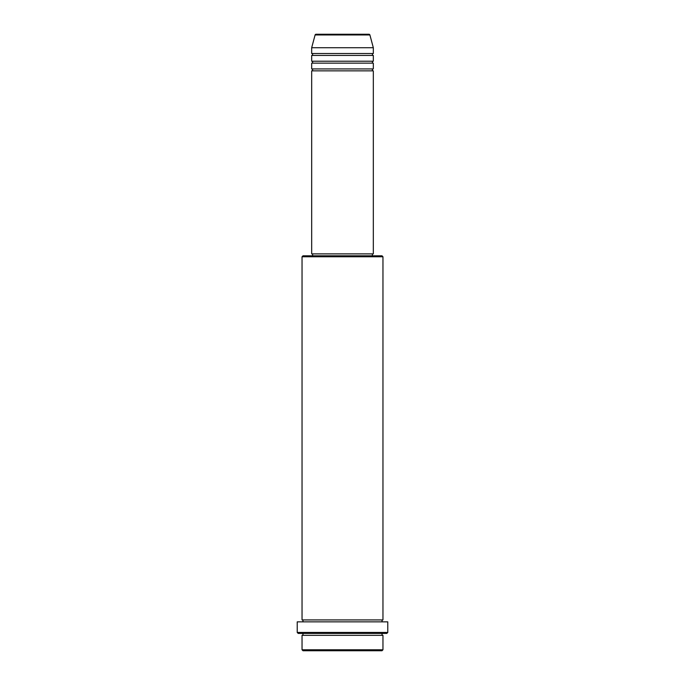 <?xml version="1.0" encoding="UTF-8"?>
<svg xmlns="http://www.w3.org/2000/svg" width="685" height="685" viewBox="0 0 685 685"><rect width="100%" height="100%" fill="white"/><g stroke="black" fill="none" stroke-linecap="round" stroke-linejoin="round"><path stroke-width="0.51" stroke-dasharray="3.42 2.57" d="M311.675 70.855L373.325 70.855M311.675 68.928L373.325 68.928M311.675 63.148L373.325 63.148M311.675 61.222L373.325 61.222M311.675 55.442L373.325 55.442M311.675 53.516L373.325 53.516M302.042 635.337L382.958 635.337M382.958 633.411L302.042 633.411L382.958 633.411M302.042 619.925L382.958 619.925M302.042 621.852L382.958 621.852L302.042 621.852M372.366 253.878L312.634 253.878L372.366 253.878M372.366 255.805L312.634 255.805L372.366 255.805M311.675 47.736L373.325 47.736M368.975 34.25L316.025 34.25M303.001 650.75L381.999 650.75M382.958 649.791L302.042 649.791M298.189 633.411L386.811 633.411M297.221 621.852L387.778 621.852M387.778 632.443L297.221 632.443M302.042 256.764L382.958 256.764M381.999 255.805L303.001 255.805M311.675 253.878L373.325 253.878M315.1 34.961L369.9 34.961"/><path stroke-width="1.03" d="M369.9 34.961L315.1 34.961A0.968 0.968 0 0 1 316.025 34.25L368.975 34.25A0.968 0.968 0 0 1 369.9 34.961L373.325 47.736L311.675 47.736L311.675 53.516A0.968 0.968 0 0 1 312.634 54.483A0.968 0.968 0 0 1 311.675 55.442L311.675 61.222A0.968 0.968 0 0 1 312.634 62.189A0.968 0.968 0 0 1 311.675 63.148L311.675 68.928A0.968 0.968 0 0 1 312.634 69.896A0.968 0.968 0 0 1 311.675 70.855L311.675 253.878L373.325 253.878L373.325 70.855L311.675 70.855M373.325 47.736L373.325 53.516A0.968 0.968 0 0 0 372.366 54.483A0.968 0.968 0 0 0 373.325 55.442L373.325 61.222A0.968 0.968 0 0 0 372.366 62.189A0.968 0.968 0 0 0 373.325 63.148L373.325 68.928A0.968 0.968 0 0 0 372.366 69.896A0.968 0.968 0 0 0 373.325 70.855M381.999 650.75L303.001 650.75L302.042 649.791L382.958 649.791L381.999 650.75M302.042 256.764L303.001 255.805L381.999 255.805L382.958 256.764L302.042 256.764L302.042 619.925A0.968 0.968 0 0 1 303.01 620.884A0.959 0.959 0 0 1 302.042 621.852M386.811 633.411L298.189 633.411L297.221 632.443L387.778 632.443L386.811 633.411M302.042 633.411A0.968 0.968 0 0 1 303.01 634.378A0.968 0.968 0 0 1 302.042 635.337L302.042 649.791M382.958 633.411A0.968 0.968 0 0 0 381.99 634.378A0.968 0.968 0 0 0 382.958 635.337L302.042 635.337M382.958 256.764L382.958 619.925A0.968 0.968 0 0 0 381.99 620.884A0.968 0.968 0 0 0 382.958 621.852M373.325 63.148L311.675 63.148M373.325 68.928L311.675 68.928M312.634 253.878L312.634 255.805M372.366 253.878L372.366 255.805M382.958 619.925L302.042 619.925M387.778 632.443L387.778 621.852L297.221 621.852L297.221 632.443M382.958 635.337L382.958 649.791M315.1 34.961L311.675 47.736M373.325 53.516L311.675 53.516M373.325 55.442L311.675 55.442M373.325 61.222L311.675 61.222"/></g></svg>
